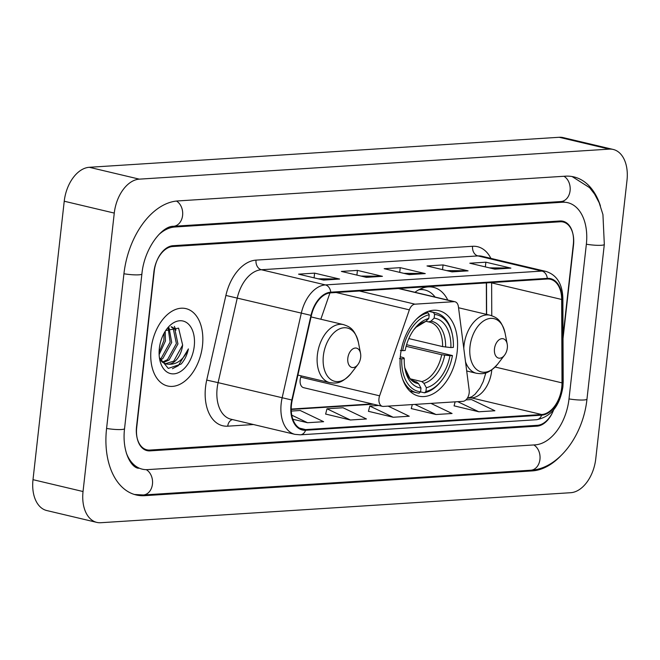 <?xml version="1.0" encoding="UTF-8"?>
<svg xmlns="http://www.w3.org/2000/svg" width="660" height="660" viewBox="0 0 660 660"><rect width="100%" height="100%" fill="white"/><g stroke="black" fill="none" stroke-linecap="round" stroke-linejoin="round"><path stroke-width="0.99" d="M469.186 392.857A8.283 5.222 103.3 0 0 469.169 390.093L458.411 306.718A8.283 5.222 103.3 0 0 454.979 301.76A8.283 5.222 103.3 0 0 453.981 301.678L414.983 304.169A8.283 5.222 103.3 0 0 409.357 309.853L379.599 395.818A8.283 5.222 103.3 0 0 382.404 406.337A8.283 5.222 103.3 0 0 383.402 406.42L462.916 401.346A8.283 5.222 103.3 0 0 469.186 392.857M457.19 351.59A43.898 27.687 103.3 0 0 438.941 310.687A43.898 27.687 103.3 0 0 400.455 355.22A43.898 27.687 103.3 0 0 418.704 396.124A43.898 27.687 103.3 0 0 457.19 351.59M447.769 300.052A43.898 27.687 103.3 0 0 433.455 287.339A43.898 27.687 103.3 0 0 414.959 292.289M486.544 314.383L486.42 282.901M301.232 375.878L300.787 377.157A8.283 5.222 103.3 0 0 303.6 387.676L382.404 406.337M329.95 292.916L320.834 319.242M563.029 338.514L573.499 245.182A24.849 15.667 103.3 0 0 563.17 222.024A24.849 15.667 103.3 0 0 560.183 221.776L172.689 246.535A24.849 15.667 103.3 0 0 153.887 271.978L136.537 426.673A24.849 15.667 103.3 0 0 146.867 449.823A24.849 15.667 103.3 0 0 149.853 450.07L537.347 425.32A24.849 15.667 103.3 0 0 553.658 409.86M126.316 452.991A44.723 28.207 103.3 0 0 142.288 469.169A44.723 28.207 103.3 0 0 147.667 469.615L535.161 444.856A44.723 28.207 103.3 0 0 568.986 399.052L586.344 244.357A44.723 28.207 103.3 0 0 567.748 202.686A44.723 28.207 103.3 0 0 562.369 202.24L174.875 226.99A44.723 28.207 103.3 0 0 158.73 234.729M83.036 491.527A33.132 20.897 103.3 0 0 96.805 522.39A33.132 20.897 103.3 0 0 100.79 522.72L570.71 492.707A33.132 20.897 103.3 0 0 595.765 458.774L627 180.328A33.132 20.897 103.3 0 0 613.231 149.457A33.132 20.897 103.3 0 0 609.246 149.127L139.326 179.149A33.132 20.897 103.3 0 0 114.271 213.081L83.036 491.527L33 479.671A33.132 20.897 103.3 0 0 46.769 510.543L96.805 522.39M613.231 149.457L563.194 137.61A33.132 20.897 103.3 0 0 559.21 137.28L89.29 167.293A33.132 20.897 103.3 0 0 64.234 201.226L33 479.671M600.443 205.978A71.23 44.921 103.3 0 0 573.854 176.896A71.23 44.921 103.3 0 0 565.29 176.187L177.804 200.937A71.23 44.921 103.3 0 0 123.915 273.892L106.565 428.587A71.23 44.921 103.3 0 0 136.183 494.959A71.23 44.921 103.3 0 0 144.738 495.668L532.232 470.91A71.23 44.921 103.3 0 0 560.48 456.134M486.469 314.366L486.346 282.909M202.48 345.667A39.757 25.072 103.3 0 0 185.955 308.624A39.757 25.072 103.3 0 0 151.099 348.95A39.757 25.072 103.3 0 0 167.632 385.993A39.757 25.072 103.3 0 0 202.48 345.667A39.757 25.072 103.3 0 0 185.955 308.624A39.757 25.072 103.3 0 0 151.099 348.95A39.757 25.072 103.3 0 0 167.632 385.993A39.757 25.072 103.3 0 0 202.48 345.667M561.751 387.379A26.507 16.715 -76.7 0 1 541.703 414.521L305.671 429.602A26.507 16.715 -76.7 0 1 302.486 429.338A26.507 16.715 -76.7 0 1 292.24 400.1L311.404 315.455A26.507 16.715 -76.7 0 1 330.685 292.85L547.231 279.015A26.507 16.715 -76.7 0 1 550.415 279.279A26.507 16.715 -76.7 0 1 561.685 299.467L561.998 382.866A26.507 16.715 -76.7 0 1 561.751 387.379M562.18 387.346A27.167 17.135 103.3 0 0 562.435 382.726L562.114 299.326A27.167 17.135 103.3 0 0 547.305 278.363L330.759 292.198A27.167 17.135 103.3 0 0 310.992 315.373L291.827 400.018A27.167 17.135 103.3 0 0 305.596 430.254L541.629 415.173A27.167 17.135 103.3 0 0 562.18 387.346M325.636 414.051L350.386 419.991L366.448 418.968L343.043 407.764L326.989 408.787L325.619 414.125M454.088 405.842L478.838 411.782L494.893 410.759L471.496 399.556L465.902 399.911M411.271 408.581L436.021 414.521L452.075 413.498L430.955 403.384M368.453 411.312L393.203 417.26L409.258 416.229L388.138 406.123M563.021 336.221L573.317 244.382A24.849 15.667 103.3 0 0 562.988 221.232A24.849 15.667 103.3 0 0 560.002 220.984L173.044 245.701A24.849 15.667 103.3 0 0 154.25 271.153L136.719 427.465A24.849 15.667 103.3 0 0 147.048 450.623A24.849 15.667 103.3 0 0 150.035 450.871L536.992 426.154A24.849 15.667 103.3 0 0 553.583 409.951M323.573 280.087L298.551 274.156L314.614 273.133L339.628 279.056L323.573 280.087M452.026 271.879L427.004 265.955L443.058 264.932L468.08 270.856L452.026 271.879M494.835 269.148L469.821 263.216L485.876 262.193L510.898 268.117L494.835 269.148M366.391 277.349L341.368 271.425L357.423 270.402L382.445 276.325L366.391 277.349M409.208 274.618L384.186 268.686L400.24 267.663L425.263 273.587L409.208 274.618M292.834 419.24L307.568 422.73L323.631 421.699L300.226 410.495L291.283 411.073M400.24 267.663L399.712 272.365M403.804 273.339L424.38 273.479A6.625 5.049 86.3 0 1 425.263 273.587M357.423 270.402L356.903 275.104M360.987 276.07L381.562 276.218A6.625 5.049 86.3 0 1 382.445 276.325M485.876 262.193L485.347 266.896M489.439 267.869L510.015 268.01A6.625 5.049 86.3 0 1 510.898 268.117M443.058 264.932L442.53 269.635M446.622 270.6L467.197 270.748A6.625 5.049 86.3 0 1 468.08 270.856M314.614 273.133L314.086 277.835M318.17 278.809L338.745 278.949A6.625 5.049 86.3 0 1 339.628 279.056M393.203 417.26L369.798 406.057L378.774 405.479M369.798 406.057L368.437 411.386M436.021 414.521L414.901 404.407M412.294 404.58L411.254 408.655M478.838 411.782L457.718 401.676M455.111 401.841L454.072 405.916M350.386 419.991L326.989 408.787M307.568 422.73L291.761 415.156M428.497 311.281L433.505 312.469L434.569 314.399A39.427 24.866 103.3 0 1 452.529 335.412A39.427 24.866 103.3 0 1 453.362 347.416L450.887 347.581A35.615 22.465 103.3 0 0 434.148 318.17L430.889 321.214L428.546 321.899L425.857 321.255M408.82 338.588L442.596 346.591L450.887 347.581M406.576 344.71L452.446 355.558A39.427 24.866 103.3 0 1 441.936 380.119L441.292 380.96A41.077 25.905 103.3 0 1 424.487 392.815L420.511 391.875M402.484 378.7A41.077 25.905 103.3 0 0 416.848 392.791A41.077 25.905 103.3 0 0 419.133 393.162L420.568 391.817A39.427 24.866 103.3 0 1 401.775 358.801L399.448 358.57M400.364 350.427L402.691 350.658A39.427 24.866 103.3 0 1 429.214 314.738L428.15 312.807A41.077 25.905 103.3 0 0 416.633 318.978M428.15 312.807L425.947 312.287M452.529 335.412L452.323 334.373A41.077 25.905 103.3 0 0 435.79 312.84A41.077 25.905 103.3 0 0 433.505 312.469M401.775 358.801L404.258 358.636A35.615 22.465 103.3 0 0 405.025 369.097A35.615 22.465 103.3 0 0 420.989 388.055L420.568 391.817M429.214 314.738L428.794 318.508A35.615 22.465 103.3 0 0 414.587 328.705A35.615 22.465 103.3 0 0 405.166 350.501L402.691 350.658M434.148 318.17L434.569 314.399M420.989 388.055L418.572 383.658L416.501 381.934L414.554 381.472M400.298 356.73L403.862 357.811L404.258 358.636M425.543 321.56A31.861 20.089 103.3 0 0 413.845 329.703L416.122 327.236L425.543 321.56L428.794 318.508M442.596 346.591A30.649 19.33 103.3 0 0 429.586 322.096L428.546 321.899M424.487 392.815L425.923 391.479A39.427 24.866 103.3 0 0 441.936 380.119M425.923 391.479L426.343 387.709A35.615 22.465 103.3 0 0 449.971 355.724L452.446 355.558M410.429 378.881L421.847 381.587L423.926 383.32L426.343 387.709M449.971 355.724L441.688 354.733L406.123 346.31M494.472 348.835A9.941 6.27 103.3 0 0 497.351 357.563A9.941 6.27 103.3 0 0 504.512 355.237A9.941 6.27 103.3 0 0 507.317 348.018A9.941 6.27 103.3 0 0 507.185 343.967A9.941 6.27 103.3 0 0 500.585 338.968A9.941 6.27 103.3 0 0 494.472 348.835M435.088 297.058A39.344 24.808 103.3 0 0 424.9 289.996L422.4 289.402A39.344 24.808 103.3 0 0 420.23 289.047M424.9 289.996A39.344 24.808 103.3 0 0 418.877 289.74M347.82 358.198A9.941 6.27 103.3 0 0 350.699 366.927A9.941 6.27 103.3 0 0 357.868 364.6A9.941 6.27 103.3 0 0 360.665 357.382A9.941 6.27 103.3 0 0 360.533 353.331A9.941 6.27 103.3 0 0 353.941 348.34A9.941 6.27 103.3 0 0 347.82 358.198M165.206 331.303L165.437 340.981L159.134 354.635M164.076 333.234L163.87 340.609L159.093 352.349M169.067 327.797L171.691 342.466L162.814 358.545L160.363 360.096M168.193 328.366L170.131 342.094L161.246 358.174L159.844 359.147M171.526 326.824L174.727 328.639L177.944 343.942L169.067 360.022L163.045 362.686M171.097 326.84L173.167 328.267L176.385 343.571L167.5 359.65L162.344 362.167M159.406 357.662L168.267 368.412L181.096 364.064C184.676 360.03 187.11 354.981 188.405 348.909C183.678 359.617 177.029 364.724 168.473 364.229A18.719 11.806 103.3 0 0 182.638 345.056L173.761 361.135L165.256 363.784M168.473 364.229L166.023 363.998L162.179 362.026L160 359.584M194.246 346.195A27.002 17.028 103.3 0 0 186.425 322.484A27.002 17.028 103.3 0 0 166.947 328.804A27.002 17.028 103.3 0 0 159.34 348.422A27.002 17.028 103.3 0 0 159.695 359.436A27.002 17.028 103.3 0 0 177.623 372.999A27.002 17.028 103.3 0 0 194.246 346.195M182.638 345.056L178.588 328.135L165.751 330.52M188.405 348.909L178.299 365.689L172.441 368.717M174.372 326.387L175.964 330.14M453.981 301.678L398.425 288.519M414.983 304.169L359.428 291.01M409.357 309.853L336.105 292.504M379.599 395.818L300.787 377.157M572.08 176.533L589.611 187.671L594.627 194.155L599.173 202.752L602.935 214.566L604.321 244.398L586.971 399.094C583.3 434.94 558.979 468.823 530.788 470.225L143.294 494.975A13.249 10.098 -93.7 0 0 152.452 484.184A13.249 10.098 -93.7 0 0 146.231 469.648M106.582 428.447A13.249 1.947 6.4 0 0 121.382 429.52A13.249 1.947 6.4 0 0 124.55 428.629L141.9 273.933C144.243 248.374 162.03 225.868 173.431 226.297L560.926 201.547L563.995 201.795M123.931 273.76A13.249 1.947 6.4 0 0 138.74 274.832A13.249 1.947 6.4 0 0 141.9 273.933M176.492 201.052A13.249 10.098 86.3 0 1 182.581 215.597A13.249 10.098 86.3 0 1 173.431 226.297M563.945 176.269A13.249 10.098 86.3 0 1 570.075 190.814A13.249 10.098 86.3 0 1 560.926 201.547M604.321 244.398A13.249 1.947 -173.6 0 1 601.161 245.289A13.249 1.947 -173.6 0 1 586.361 244.216M586.971 399.094A13.249 1.947 -173.6 0 1 583.811 399.985A13.249 1.947 -173.6 0 1 569.003 398.912M530.788 470.225A13.249 10.098 -93.7 0 0 539.938 459.484A13.249 10.098 -93.7 0 0 533.808 444.947M64.234 201.226L114.271 213.081M89.29 167.293L139.326 179.149M559.21 137.28L609.246 149.127M142.073 495.033L144.738 495.668M529.634 470.299L532.232 470.91M172.417 226.405L174.875 226.99M559.771 201.622L562.369 202.24M541.703 414.521L471.653 397.93A26.507 16.715 103.3 0 0 491.7 370.788A26.507 16.715 103.3 0 0 491.799 369.831M253.473 424.537L227.725 426.178A8.283 6.311 86.3 0 1 232.477 419.562M227.725 426.178A41.415 26.119 -76.7 0 1 205.532 387.181A41.415 26.119 -76.7 0 1 206.728 380.086L225.893 295.449A41.415 26.119 -76.7 0 1 256.022 260.123L472.568 246.287A41.415 26.119 -76.7 0 1 490.891 258.373M291.827 400.018L218.097 382.643A33.132 20.897 103.3 0 0 217.14 388.319A33.132 20.897 103.3 0 0 230.909 419.191L294.954 434.362A33.132 20.897 -76.7 0 1 282.142 397.815L301.307 313.17A33.132 20.897 -76.7 0 1 325.405 284.914L541.959 271.078A8.283 6.311 86.3 0 1 547.305 278.363M305.596 430.254A8.283 6.311 86.3 0 1 300.382 434.816L536.407 419.735C550.943 416.947 559.779 406.015 562.906 386.941L563.186 381.769A8.283 2.293 179.8 0 1 562.435 382.726M330.759 292.198A8.283 6.311 -93.7 0 0 325.405 284.914L261.36 269.742A33.132 20.897 103.3 0 0 237.262 298.007L218.097 382.643L206.728 380.086M310.992 315.373L225.893 295.449M563.186 381.769L562.873 298.37A8.283 2.293 179.8 0 1 562.114 299.326M472.568 246.287A8.283 6.311 86.3 0 0 477.914 255.915L541.959 271.078A33.132 20.897 -76.7 0 1 545.944 271.409L481.891 256.245A33.132 20.897 103.3 0 0 477.914 255.915L261.36 269.742A8.283 6.311 86.3 0 1 256.022 260.123M536.407 419.735A8.283 6.311 -93.7 0 0 541.629 415.173M305.671 429.602L299.524 428.142M291.225 409.456L373.403 404.209M467.321 398.211L471.653 397.93A14.908 11.36 86.3 0 0 469.054 397.708L471.76 396.767L474.961 394.366L479.993 388.047L483.219 381.596L485.834 372.859M561.998 382.866L495.107 367.026M561.685 299.467L491.634 282.876A26.507 16.715 103.3 0 0 491.634 282.571M491.758 315.703L491.634 282.876A14.908 4.125 -0.2 0 1 490.677 282.628M408.664 274.486L424.38 273.479M451.481 271.755L467.197 270.748M494.299 269.016L510.015 268.01M365.846 277.225L381.562 276.218M323.029 279.955L338.745 278.949M429.586 322.096A30.649 19.33 103.3 0 0 428.893 321.948M416.501 381.934A30.649 19.33 103.3 0 1 415.462 381.736L411.485 379.797L409.852 378.296L404.803 367.867A31.861 20.089 103.3 0 0 418.572 383.658M445.599 347.061A31.861 20.089 103.3 0 0 430.889 321.214M423.926 383.32A31.861 20.089 103.3 0 0 444.691 355.204M421.847 381.587A30.649 19.33 103.3 0 0 441.688 354.733M458.543 307.75L490.165 315.241C495.949 317.328 501.121 318.813 505.057 333.011A27.39 17.276 103.3 0 0 486.874 319.242A27.39 17.276 103.3 0 0 470.011 346.434A27.39 17.276 103.3 0 0 477.947 370.483A27.39 17.276 103.3 0 0 497.698 364.072L504.512 355.237M490.165 315.241A29.816 18.802 103.3 0 0 464.021 345.485A29.816 18.802 103.3 0 0 463.79 348.422M465.514 361.771A29.816 18.802 103.3 0 0 476.421 373.271C482.534 373.997 487.814 374.995 497.698 364.072M421.402 289.204L420.832 288.94A39.715 25.047 103.3 0 0 420.643 288.857M311.066 316.924L343.513 324.613C349.305 326.7 354.469 328.177 358.405 342.375A27.39 17.276 103.3 0 0 340.222 328.614A27.39 17.276 103.3 0 0 323.367 355.798A27.39 17.276 103.3 0 0 331.303 379.855A27.39 17.276 103.3 0 0 351.046 373.436L357.868 364.6M343.513 324.613A29.816 18.802 103.3 0 0 317.377 354.857A29.816 18.802 103.3 0 0 329.769 382.635C335.882 383.369 341.171 384.359 351.046 373.436M454.979 301.76L398.937 288.486M134.434 494.48L143.294 494.975M138.534 468.278C131.15 467.668 121.844 451.498 124.55 428.629M562.873 298.37C562.411 283.882 556.76 274.898 545.944 271.409M294.954 434.362L300.382 434.816M486.626 314.408L486.511 282.892M291.225 409.068L372.108 403.903M467.569 397.807L469.054 397.708M409.86 391.132L416.848 392.791M428.794 311.182L435.79 312.84M466.702 370.969L476.421 373.271M507.185 343.967L505.057 333.011M297.899 375.086L329.769 382.635M360.533 353.331L358.405 342.375"/></g></svg>
